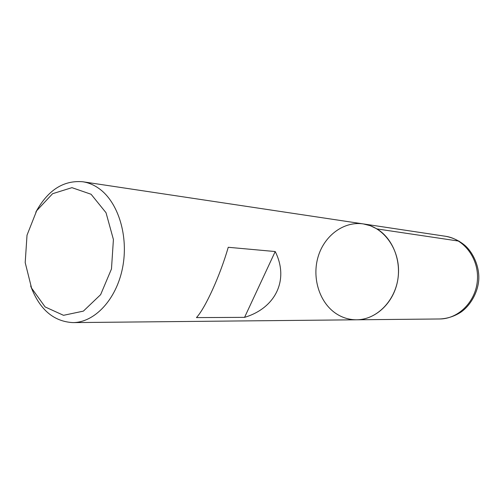 <?xml version="1.0" encoding="UTF-8"?>
<svg xmlns="http://www.w3.org/2000/svg" width="504" height="504" viewBox="0 0 504 504"><rect width="100%" height="100%" fill="white"/><g stroke="black" fill="none" stroke-linecap="round" stroke-linejoin="round"><path stroke-width="0.76" d="M35.828 212.134C47.716 190.247 63.353 180.117 82.725 181.755C88.446 182.624 93.883 184.892 99.023 188.559C118.371 202.23 128.867 236.54 122.516 268.052C116.285 299.609 94.576 322.598 72.897 322.604C53.487 321.533 39.413 309.336 30.675 286.007M376.979 228.923C393.158 238.663 402.016 261.897 397.152 283.027C392.383 304.196 374.825 319.725 356.637 319.794C377.383 319.826 396.793 299.37 398.406 274.541C400.252 249.726 383.872 226.768 363.327 223.921L370.339 225.716L376.979 228.923L459.062 241.139M228.243 247.281C220.179 275.43 205.311 308.108 196.447 317.602L244.56 317.363C275.625 308.114 289.365 279.714 275.216 251.546L228.243 247.281M91.079 194.254L71.94 187.658L52.58 193.712L36.679 210.716L27.014 235.192L25.2 262.615L31.569 288.093L45.108 306.93L63.523 315.315L83.38 311.125L100.63 294.651L111.472 268.966L113.413 239.513L106.023 212.713L91.079 194.254M275.216 251.546L244.56 317.363M356.637 319.794L439.683 318.975C458.564 318.982 476.034 301.386 477.414 280.048C479.008 258.728 464.146 238.877 445.448 236.263L363.327 223.921C343.936 221.004 324.526 235.463 318.213 256.429C311.787 277.351 319.114 301.953 335.576 313.249C342.002 317.621 349.026 319.801 356.637 319.794L72.897 322.604M363.327 223.921L82.725 181.755M439.683 318.975C447.262 318.654 454.306 316.399 460.826 312.209C470.106 305.852 478.107 292.597 478.8 279.159C479.354 266.188 473.136 252.706 464.984 245.48C459.213 240.66 452.699 237.586 445.448 236.263"/></g></svg>
